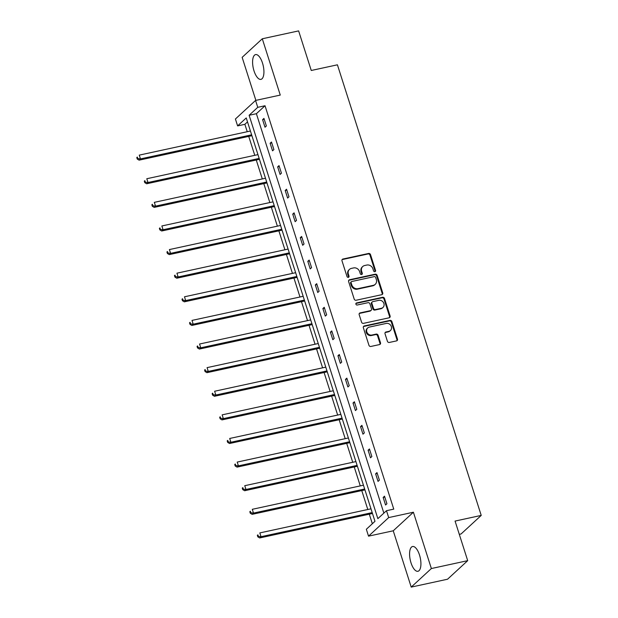 <?xml version="1.0" encoding="UTF-8"?>
<svg xmlns="http://www.w3.org/2000/svg" width="618" height="618" viewBox="0 0 618 618"><rect width="100%" height="100%" fill="white"/><g stroke="black" fill="none" stroke-linecap="round" stroke-linejoin="round"><path stroke-width="0.93" d="M374.894 271.681A1.12 0.997 47.3 0 0 375.559 270.421L370.522 254.639A1.599 1.421 47.3 0 0 368.622 253.457L342.944 259.027A1.599 1.421 47.3 0 0 341.993 260.827L347.03 276.609A1.12 0.997 47.3 0 0 349.023 276.176L348.374 274.129A5.106 4.542 47.3 0 1 349.479 269.386A5.106 4.542 47.3 0 1 351.426 268.39L353.566 267.926A5.106 4.542 47.3 0 1 359.645 271.688L360.294 273.735A1.12 0.997 47.3 0 0 362.295 273.303L361.638 271.256A5.106 4.542 47.3 0 1 362.743 266.512A5.106 4.542 47.3 0 1 364.69 265.516L366.829 265.052A5.106 4.542 47.3 0 1 372.909 268.815L373.566 270.854A1.12 0.997 47.3 0 0 374.894 271.681M374.995 271.65A1.12 0.997 47.3 0 0 375.018 270.923L369.981 255.141A1.599 1.421 47.3 0 0 368.073 253.959L342.403 259.529A1.599 1.421 47.3 0 0 342.102 259.63M348.459 277.405A1.12 0.997 47.3 0 0 348.482 276.679L347.834 274.631L348.374 274.129M361.723 274.531A1.12 0.997 47.3 0 0 361.746 273.805L361.097 271.758L361.638 271.256M411.001 562.813A12.677 5.122 77.8 0 1 412.561 546.505A12.677 5.122 77.8 0 1 419.498 554.987A12.677 5.122 77.8 0 1 417.938 571.287A12.677 5.122 77.8 0 1 411.001 562.813M254.013 70.892A12.677 5.122 77.8 0 1 255.574 54.593A12.677 5.122 77.8 0 1 262.503 63.067A12.677 5.122 77.8 0 1 260.943 79.367A12.677 5.122 77.8 0 1 254.013 70.892M411.217 587.1L431.364 568.537L413.396 512.229L393.241 530.792L411.217 587.1L447.548 579.22L467.695 560.657L455.064 521.074L481.221 515.404L337.42 64.813L311.263 70.483L298.625 30.9L262.295 38.779L242.148 57.343L255.875 100.371M467.695 560.657L431.364 568.537M387.416 341.283A1.599 1.421 47.3 0 0 389.325 342.457L396.524 340.897A1.599 1.421 47.3 0 0 397.474 339.097L391.882 321.569A1.599 1.421 47.3 0 0 389.981 320.394L364.303 325.956A1.599 1.421 47.3 0 0 363.353 327.756L368.946 345.284A1.599 1.421 47.3 0 0 370.846 346.459L379.552 344.574A1.599 1.421 47.3 0 0 380.503 342.781L378.108 335.28A1.599 1.421 47.3 0 0 376.207 334.099L371.889 335.033A4.264 3.801 47.3 0 1 367.223 332.816A4.264 3.801 47.3 0 1 367.733 327.926A4.264 3.801 47.3 0 1 369.355 327.084L386.258 323.423A4.264 3.801 47.3 0 1 390.931 325.647A4.264 3.801 47.3 0 1 390.421 330.537A4.264 3.801 47.3 0 1 388.799 331.372L385.98 331.982A1.599 1.421 47.3 0 0 385.029 333.774L387.416 341.283M247.501 121.893L244.875 124.318L237.606 125.894L235.412 119.004L255.558 100.44L280.263 95.079L262.295 38.779M255.558 100.44L257.752 107.323L249.124 115.28L377.861 518.649L386.489 510.7L388.683 517.583L368.537 536.154L366.343 529.263L374.971 521.314L246.242 117.938L237.606 125.894M386.489 510.7L393.759 509.124L265.022 105.748L257.752 107.323M413.396 512.229L388.683 517.583M381.777 294.686A1.599 1.421 47.3 0 0 382.735 292.893L377.134 275.365A1.599 1.421 47.3 0 0 375.234 274.183L349.556 279.753A1.599 1.421 47.3 0 0 348.606 281.545L354.199 299.081A1.599 1.421 47.3 0 0 356.099 300.255L381.777 294.686M384.512 298.463L390.105 315.999A1.599 1.421 47.3 0 1 389.155 317.791L363.477 323.361A1.599 1.421 47.3 0 1 361.576 322.179L359.182 314.678A1.599 1.421 47.3 0 1 360.132 312.886L370.545 310.63A1.599 1.421 47.3 0 0 371.495 308.83L369.912 303.855A1.599 1.421 47.3 0 0 368.011 302.681L357.165 305.029A1.12 0.997 47.3 0 1 356.501 302.951L382.612 297.289A1.599 1.421 47.3 0 1 384.512 298.463L383.963 298.965L389.556 316.501L390.105 315.999M459.298 534.354L461.074 533.967L481.221 515.404M244.875 124.318L247.239 131.711M248.73 136.393L254.77 155.327M256.261 160.008L262.31 178.942M263.801 183.623L269.842 202.549M271.333 207.231L277.382 226.165M278.873 230.846L284.913 249.772M286.404 254.454L292.453 273.388M293.944 278.069L299.985 296.995M301.476 301.677L307.517 320.611M309.015 325.292L315.056 344.226M316.547 348.907L322.588 367.834M324.087 372.515L330.128 391.449M331.619 396.13L337.66 415.057M339.158 419.738L345.199 438.672M346.69 443.353L352.731 462.287M354.23 466.969L360.271 485.895M361.762 490.576L367.803 509.51M369.301 514.191L372.345 523.732M393.241 530.792L368.537 536.154M265.022 105.748L256.393 113.704L383.863 513.118M256.393 113.704L249.124 115.28M385.57 505.006L383.16 497.444L384.52 496.184L386.93 503.755L385.57 505.006M378.038 481.399L375.62 473.828L376.98 472.577L379.398 480.147L378.038 481.399M370.499 457.784L368.089 450.221L369.448 448.962L371.858 456.532L370.499 457.784M362.967 434.176L360.549 426.605L361.909 425.354L364.326 432.917L362.967 434.176M355.427 410.561L353.017 402.99L354.377 401.739L356.795 409.309L355.427 410.561M347.895 386.953L345.477 379.382L346.837 378.131L349.255 385.694L347.895 386.953M340.356 363.338L337.946 355.767L339.305 354.516L341.723 362.086L340.356 363.338M332.824 339.722L330.406 332.16L331.766 330.9L334.183 338.471L332.824 339.722M325.284 316.115L322.874 308.544L324.234 307.293L326.652 314.856L325.284 316.115M317.752 292.499L315.334 284.937L316.694 283.677L319.112 291.248L317.752 292.499M310.213 268.892L307.803 261.321L309.162 260.07L311.58 267.633L310.213 268.892M302.681 245.276L300.263 237.706L301.63 236.455L304.041 244.025L302.681 245.276M295.141 221.669L292.731 214.098L294.091 212.839L296.509 220.41L295.141 221.669M287.609 198.054L285.192 190.483L286.559 189.232L288.969 196.802L287.609 198.054M280.078 174.438L277.66 166.875L279.019 165.616L281.437 173.187L280.078 174.438M272.538 150.831L270.12 143.26L271.487 142.009L273.898 149.571L272.538 150.831M265.006 127.215L262.588 119.653L263.948 118.393L266.366 125.964L265.006 127.215M262.588 119.653L264.234 119.289M270.12 143.26L271.773 142.905M277.66 166.875L279.305 166.512M285.192 190.483L286.845 190.128M292.731 214.098L294.377 213.743M300.263 237.706L301.916 237.351M307.803 261.321L309.448 260.966M315.334 284.937L316.988 284.574M322.874 308.544L324.52 308.189M330.406 332.16L332.059 331.804M337.946 355.767L339.591 355.412M345.477 379.382L347.123 379.027M353.017 402.99L354.662 402.635M360.549 426.605L362.194 426.25M368.089 450.221L369.734 449.858M375.62 473.828L377.266 473.473M383.16 497.444L384.805 497.088M362.743 266.512L362.202 267.015A5.106 4.542 47.3 0 0 361.097 271.758M349.479 269.386L348.938 269.888A5.106 4.542 47.3 0 0 347.834 274.631M382.079 294.585A1.599 1.421 47.3 0 0 382.187 293.395L376.594 275.867A1.599 1.421 47.3 0 0 374.693 274.686L349.015 280.255A1.599 1.421 47.3 0 0 348.714 280.356M375.659 277.428A1.12 0.997 47.3 0 0 374.33 276.609L351.789 281.491A1.12 0.997 47.3 0 0 351.124 282.75L351.812 284.906A5.106 4.542 47.3 0 0 357.892 288.668L373.303 285.331A5.106 4.542 47.3 0 0 375.242 284.326A5.106 4.542 47.3 0 0 376.347 279.583L375.659 277.428M351.364 281.715L350.823 282.217A1.12 0.997 47.3 0 0 350.584 283.253L351.124 282.75M375.242 284.326L374.701 284.828A5.106 4.542 47.3 0 1 372.754 285.833L357.351 289.17A5.106 4.542 47.3 0 1 351.271 285.408L350.584 283.253M389.448 317.691A1.599 1.421 47.3 0 0 389.556 316.501M371.155 310.313L370.607 310.815A1.599 1.421 47.3 0 1 370.004 311.132L359.591 313.388A1.599 1.421 47.3 0 0 359.29 313.488M383.963 298.965A1.599 1.421 47.3 0 0 382.063 297.791L355.96 303.453A1.12 0.997 47.3 0 0 355.86 303.477M381.352 308.282A4.264 3.801 47.3 0 0 382.975 307.447A4.264 3.801 47.3 0 0 383.484 302.557A4.264 3.801 47.3 0 0 378.811 300.333L372.863 301.63A1.599 1.421 47.3 0 0 371.905 303.423L373.496 308.397A1.599 1.421 47.3 0 0 375.396 309.572L381.352 308.282L380.804 308.784A4.264 3.801 47.3 0 0 382.434 307.949L382.975 307.447M372.252 301.939L371.704 302.441A1.599 1.421 47.3 0 0 371.364 303.925L371.905 303.423M380.804 308.784L374.848 310.074A1.599 1.421 47.3 0 1 372.948 308.9L371.364 303.925M390.421 330.537L389.873 331.039A4.264 3.801 47.3 0 1 388.251 331.874L385.431 332.484A1.599 1.421 47.3 0 0 385.138 332.584M367.733 327.926L367.185 328.428A4.264 3.801 47.3 0 0 366.675 333.318A4.264 3.801 47.3 0 0 371.348 335.535L371.889 335.033M379.846 344.473A1.599 1.421 47.3 0 0 379.954 343.284L377.559 335.775A1.599 1.421 47.3 0 0 375.659 334.601L371.348 335.535M396.826 340.788A1.599 1.421 47.3 0 0 396.934 339.599L391.341 322.071A1.599 1.421 47.3 0 0 389.44 320.896L363.763 326.459A1.599 1.421 47.3 0 0 363.461 326.559M250.414 131.024L139.259 155.126L140.464 158.911L139.104 160.162L251.912 135.705M137.806 158.563L137.32 157.049L136.779 157.551L137.258 159.058L137.806 158.563L140.464 158.911L251.626 134.809M136.779 157.551L137.32 157.049M139.104 160.162L137.258 159.058M257.953 154.639L146.79 178.733L148.003 182.519L146.636 183.778L259.444 159.32M145.338 182.171L144.859 180.657L144.311 181.159L144.797 182.673L145.338 182.171L148.003 182.519L259.158 158.424M144.311 181.159L144.859 180.657M146.636 183.778L144.797 182.673M265.485 178.247L154.33 202.349L155.535 206.134L154.176 207.385L266.984 182.928M152.878 205.786L152.391 204.272L151.85 204.774L152.329 206.288L152.878 205.786L155.535 206.134L266.698 182.032M151.85 204.774L152.391 204.272M154.176 207.385L152.329 206.288M273.025 201.862L161.862 225.964L163.075 229.741L161.707 231.001L274.516 206.543M160.41 229.394L159.931 227.88L159.382 228.382L159.869 229.896L160.41 229.394L163.075 229.741L274.23 205.647M159.382 228.382L159.931 227.88M161.707 231.001L159.869 229.896M280.557 225.47L169.402 249.572L170.607 253.357L169.247 254.608L282.055 230.151M167.949 253.009L167.463 251.495L166.922 251.997L167.401 253.511L167.949 253.009L170.607 253.357L281.762 229.255M166.922 251.997L167.463 251.495M169.247 254.608L167.401 253.511M288.096 249.085L176.933 273.187L178.138 276.972L176.779 278.224L289.587 253.766M175.481 276.617L175.002 275.11L174.454 275.605L174.94 277.119L175.481 276.617L178.138 276.972L289.301 252.87M174.454 275.605L175.002 275.11M176.779 278.224L174.94 277.119M295.628 272.7L184.473 296.794L185.678 300.58L184.319 301.839L297.119 277.382M183.021 300.232L182.534 298.718L181.993 299.22L182.472 300.734L183.021 300.232L185.678 300.58L296.833 276.478M181.993 299.22L182.534 298.718M184.319 301.839L182.472 300.734M303.168 296.308L192.005 320.41L193.21 324.195L191.85 325.447L304.659 300.989M190.553 323.847L190.074 322.333L189.525 322.835L190.012 324.35L190.553 323.847L193.21 324.195L304.373 300.093M189.525 322.835L190.074 322.333M191.85 325.447L190.012 324.35M310.7 319.923L199.544 344.025L200.75 347.803L199.39 349.062L312.19 324.604M198.092 347.455L197.606 345.941L197.065 346.443L197.544 347.957L198.092 347.455L200.75 347.803L311.905 323.708M197.065 346.443L197.606 345.941M199.39 349.062L197.544 347.957M318.239 343.531L207.076 367.633L208.281 371.418L206.922 372.669L319.73 348.212M205.624 371.07L205.145 369.556L204.597 370.058L205.083 371.572L205.624 371.07L208.281 371.418L319.444 347.316M204.597 370.058L205.145 369.556M206.922 372.669L205.083 371.572M325.771 367.146L214.616 391.248L215.821 395.033L214.461 396.285L327.262 371.827M213.164 394.678L212.677 393.164L212.136 393.666L212.615 395.18L213.164 394.678L215.821 395.033L326.976 370.931M212.136 393.666L212.677 393.164M214.461 396.285L212.615 395.18M333.311 390.761L222.148 414.856L223.353 418.641L221.993 419.9L334.801 395.443M220.696 418.293L220.209 416.779L219.668 417.281L220.155 418.795L220.696 418.293L223.353 418.641L334.516 394.539M219.668 417.281L220.209 416.779M221.993 419.9L220.155 418.795M340.842 414.369L229.687 438.471L230.893 442.256L229.533 443.508L342.333 419.05M228.235 441.909L227.748 440.395L227.2 440.897L227.687 442.403L228.235 441.909L230.893 442.256L342.048 418.154M227.2 440.897L227.748 440.395M229.533 443.508L227.687 442.403M348.374 437.984L237.219 462.079L238.424 465.864L237.065 467.123L349.873 442.666M235.767 465.516L235.28 464.002L234.74 464.504L235.219 466.018L235.767 465.516L238.424 465.864L349.587 441.77M234.74 464.504L235.28 464.002M237.065 467.123L235.219 466.018M355.914 461.592L244.751 485.694L245.964 489.479L244.604 490.731L357.405 466.273M243.299 489.132L242.82 487.617L242.271 488.12L242.758 489.634L243.299 489.132L245.964 489.479L357.119 465.377M242.271 488.12L242.82 487.617M244.604 490.731L242.758 489.634M363.446 485.207L252.291 509.309L253.496 513.087L252.136 514.346L364.944 489.889M250.838 512.739L250.352 511.225L249.811 511.727L250.29 513.241L250.838 512.739L253.496 513.087L364.659 488.992M249.811 511.727L250.352 511.225M252.136 514.346L250.29 513.241M370.985 508.815L259.823 532.917L261.035 536.702L259.676 537.954L372.476 513.496M258.37 536.354L257.891 534.84L257.343 535.342L257.83 536.857L258.37 536.354L261.035 536.702L372.19 512.6M257.343 535.342L257.891 534.84M259.676 537.954L257.83 536.857M375.018 270.923L375.559 270.421M348.482 276.679L349.023 276.176M361.746 273.805L362.295 273.303M342.403 259.529L342.944 259.027M368.073 253.959L368.622 253.457M369.981 255.141L370.522 254.639M349.015 280.255L349.556 279.753M374.693 274.686L375.234 274.183M376.594 275.867L377.134 275.365M382.187 293.395L382.735 292.893M351.271 285.408L351.812 284.906M357.351 289.17L357.892 288.668M372.754 285.833L373.303 285.331M359.591 313.388L360.132 312.886M370.004 311.132L370.545 310.63M355.96 303.453L356.501 302.951M382.063 297.791L382.612 297.289M372.948 308.9L373.496 308.397M374.848 310.074L375.396 309.572M385.431 332.484L385.98 331.982M388.251 331.874L388.799 331.372M375.659 334.601L376.207 334.099M377.559 335.775L378.108 335.28M379.954 343.284L380.503 342.781M363.763 326.459L364.303 325.956M389.44 320.896L389.981 320.394M391.341 322.071L391.882 321.569M396.934 339.599L397.474 339.097"/></g></svg>
